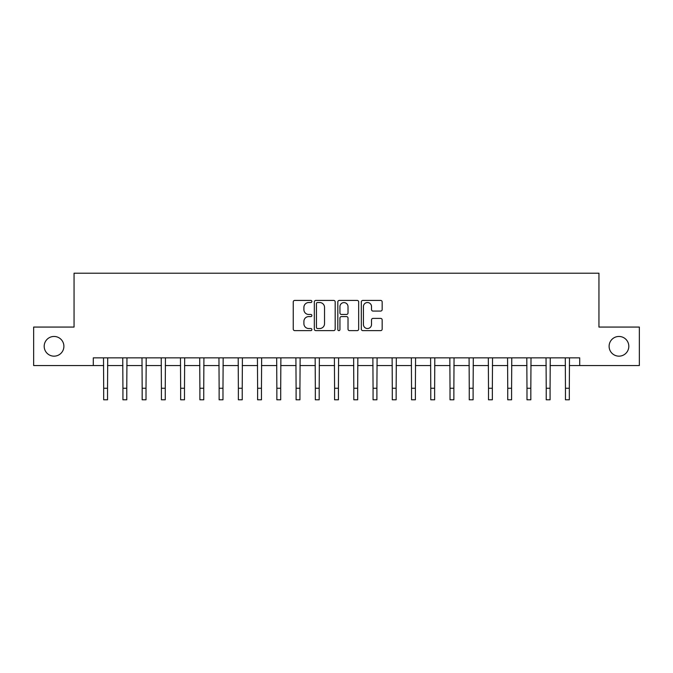 <?xml version="1.0" encoding="UTF-8"?>
<svg xmlns="http://www.w3.org/2000/svg" width="673" height="673" viewBox="0 0 673 673"><rect width="100%" height="100%" fill="white"/><g stroke="black" fill="none" stroke-linecap="round" stroke-linejoin="round"><path stroke-width="1.01" d="M311.877 301.479A1.06 1.06 0 0 0 310.817 300.419L294.766 300.419A1.514 1.514 0 0 0 293.251 301.933L293.251 329.122A1.514 1.514 0 0 0 294.766 330.636L310.817 330.636A1.06 1.06 0 0 0 311.877 329.577A1.06 1.06 0 0 0 310.817 328.525L308.739 328.525A4.837 4.837 0 0 1 303.902 323.688L303.902 321.416A4.837 4.837 0 0 1 308.739 316.588L310.817 316.588A1.06 1.06 0 0 0 311.877 315.528A1.06 1.06 0 0 0 310.817 314.468L308.739 314.468A4.837 4.837 0 0 1 303.902 309.639L303.902 307.368A4.837 4.837 0 0 1 308.739 302.53L310.817 302.53A1.06 1.06 0 0 0 311.877 301.479M609.107 346.309A9.851 9.851 0 0 0 618.958 356.16A9.851 9.851 0 0 0 628.809 346.309A9.851 9.851 0 0 0 618.958 336.458A9.851 9.851 0 0 0 609.107 346.309M44.191 346.309A9.851 9.851 0 0 0 54.042 356.16A9.851 9.851 0 0 0 63.893 346.309A9.851 9.851 0 0 0 54.042 336.458A9.851 9.851 0 0 0 44.191 346.309M380.657 311.069A1.514 1.514 0 0 0 382.163 309.563L382.163 301.933A1.514 1.514 0 0 0 380.657 300.419L362.831 300.419A1.514 1.514 0 0 0 361.317 301.933L361.317 329.122A1.514 1.514 0 0 0 362.831 330.636L380.657 330.636A1.514 1.514 0 0 0 382.163 329.122L382.163 319.911A1.514 1.514 0 0 0 380.657 318.396L373.027 318.396A1.514 1.514 0 0 0 371.513 319.911L371.513 324.479A4.038 4.038 0 0 1 367.475 328.525A4.038 4.038 0 0 1 363.428 324.479L363.428 306.577A4.038 4.038 0 0 1 367.475 302.53A4.038 4.038 0 0 1 371.513 306.577L371.513 309.563A1.514 1.514 0 0 0 373.027 311.069L380.657 311.069M93.295 365.557L33.65 365.557L33.65 327.07L74.055 327.07L74.055 273.196L598.945 273.196L598.945 327.07L639.35 327.07L639.35 365.557L579.705 365.557L579.705 357.859L93.295 357.859L93.295 365.557L103.684 365.557M335.179 301.933A1.514 1.514 0 0 0 333.665 300.419L315.839 300.419A1.514 1.514 0 0 0 314.325 301.933L314.325 329.122A1.514 1.514 0 0 0 315.839 330.636L333.665 330.636A1.514 1.514 0 0 0 335.179 329.122L335.179 301.933M339.335 300.419L357.161 300.419A1.514 1.514 0 0 1 358.675 301.933L358.675 329.122A1.514 1.514 0 0 1 357.161 330.636L349.531 330.636A1.514 1.514 0 0 1 348.017 329.122L348.017 318.093A1.514 1.514 0 0 0 346.511 316.588L341.447 316.588A1.514 1.514 0 0 0 339.941 318.093L339.941 329.577A1.06 1.06 0 0 1 338.881 330.636A1.06 1.06 0 0 1 337.821 329.577L337.821 301.933A1.514 1.514 0 0 1 339.335 300.419M107.537 365.557L122.923 365.557M126.776 365.557L142.171 365.557M146.016 365.557L161.411 365.557M165.255 365.557L180.65 365.557M184.495 365.557L199.889 365.557M203.742 365.557L219.129 365.557M222.982 365.557L238.368 365.557M242.221 365.557L257.616 365.557M261.461 365.557L276.855 365.557M280.7 365.557L296.095 365.557M299.939 365.557L315.334 365.557M319.187 365.557L334.574 365.557M338.426 365.557L353.813 365.557M357.666 365.557L373.061 365.557M376.905 365.557L392.3 365.557M396.145 365.557L411.54 365.557M415.384 365.557L430.779 365.557M434.632 365.557L450.018 365.557M453.871 365.557L469.258 365.557M473.111 365.557L488.505 365.557M492.35 365.557L507.745 365.557M511.589 365.557L526.984 365.557M530.829 365.557L546.224 365.557M550.077 365.557L565.463 365.557M569.316 365.557L579.705 365.557M317.505 302.53A1.06 1.06 0 0 0 316.445 303.59L316.445 327.465A1.06 1.06 0 0 0 317.505 328.525L319.692 328.525A4.837 4.837 0 0 0 324.529 323.688L324.529 307.368A4.837 4.837 0 0 0 319.692 302.53L317.505 302.53M348.017 306.652A4.038 4.038 0 0 0 343.979 302.606A4.038 4.038 0 0 0 339.941 306.652L339.941 312.962A1.514 1.514 0 0 0 341.447 314.468L346.511 314.468A1.514 1.514 0 0 0 348.017 312.962L348.017 306.652M103.507 357.859L103.684 388.254L107.537 388.254L107.714 357.859M103.684 388.254L103.684 399.804L107.537 399.804L107.537 388.254M122.747 357.859L122.923 388.254L126.776 388.254L126.961 357.859M122.923 388.254L122.923 399.804L126.776 399.804L126.776 388.254M141.986 357.859L142.171 388.254L146.016 388.254L146.201 357.859M142.171 388.254L142.171 399.804L146.016 399.804L146.016 388.254M161.226 357.859L161.411 388.254L165.255 388.254L165.44 357.859M161.411 388.254L161.411 399.804L165.255 399.804L165.255 388.254M180.465 357.859L180.65 388.254L184.495 388.254L184.68 357.859M180.65 388.254L180.65 399.804L184.495 399.804L184.495 388.254M199.704 357.859L199.889 388.254L203.742 388.254L203.919 357.859M199.889 388.254L199.889 399.804L203.742 399.804L203.742 388.254M218.952 357.859L219.129 388.254L222.982 388.254L223.158 357.859M219.129 388.254L219.129 399.804L222.982 399.804L222.982 388.254M238.192 357.859L238.368 388.254L242.221 388.254L242.406 357.859M238.368 388.254L238.368 399.804L242.221 399.804L242.221 388.254M257.431 357.859L257.616 388.254L261.461 388.254L261.646 357.859M257.616 388.254L257.616 399.804L261.461 399.804L261.461 388.254M276.67 357.859L276.855 388.254L280.7 388.254L280.885 357.859M276.855 388.254L276.855 399.804L280.7 399.804L280.7 388.254M295.91 357.859L296.095 388.254L299.939 388.254L300.124 357.859M296.095 388.254L296.095 399.804L299.939 399.804L299.939 388.254M315.149 357.859L315.334 388.254L319.187 388.254L319.364 357.859M315.334 388.254L315.334 399.804L319.187 399.804L319.187 388.254M334.397 357.859L334.574 388.254L338.426 388.254L338.603 357.859M334.574 388.254L334.574 399.804L338.426 399.804L338.426 388.254M353.636 357.859L353.813 388.254L357.666 388.254L357.851 357.859M353.813 388.254L353.813 399.804L357.666 399.804L357.666 388.254M372.876 357.859L373.061 388.254L376.905 388.254L377.09 357.859M373.061 388.254L373.061 399.804L376.905 399.804L376.905 388.254M392.115 357.859L392.3 388.254L396.145 388.254L396.33 357.859M392.3 388.254L392.3 399.804L396.145 399.804L396.145 388.254M411.354 357.859L411.54 388.254L415.384 388.254L415.569 357.859M411.54 388.254L411.54 399.804L415.384 399.804L415.384 388.254M430.594 357.859L430.779 388.254L434.632 388.254L434.808 357.859M430.779 388.254L430.779 399.804L434.632 399.804L434.632 388.254M449.842 357.859L450.018 388.254L453.871 388.254L454.048 357.859M450.018 388.254L450.018 399.804L453.871 399.804L453.871 388.254M469.081 357.859L469.258 388.254L473.111 388.254L473.296 357.859M469.258 388.254L469.258 399.804L473.111 399.804L473.111 388.254M488.32 357.859L488.505 388.254L492.35 388.254L492.535 357.859M488.505 388.254L488.505 399.804L492.35 399.804L492.35 388.254M507.56 357.859L507.745 388.254L511.589 388.254L511.774 357.859M507.745 388.254L507.745 399.804L511.589 399.804L511.589 388.254M526.799 357.859L526.984 388.254L530.829 388.254L531.014 357.859M526.984 388.254L526.984 399.804L530.829 399.804L530.829 388.254M546.039 357.859L546.224 388.254L550.077 388.254L550.253 357.859M546.224 388.254L546.224 399.804L550.077 399.804L550.077 388.254M565.286 357.859L565.463 388.254L569.316 388.254L569.493 357.859M565.463 388.254L565.463 399.804L569.316 399.804L569.316 388.254"/></g></svg>
